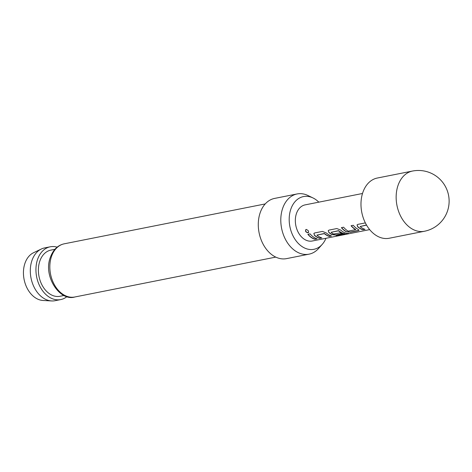 <?xml version="1.0" encoding="UTF-8"?>
<svg xmlns="http://www.w3.org/2000/svg" width="472" height="472" viewBox="0 0 472 472"><rect width="100%" height="100%" fill="white"/><g stroke="black" fill="none" stroke-linecap="round" stroke-linejoin="round"><path stroke-width="0.71" d="M306.257 229.398C305.042 230.902 305.661 231.994 308.116 232.672L308.582 232.43M308.116 232.672L308.015 232.802C309.095 231.41 308.47 230.301 306.133 229.486C304.918 231.009 305.549 232.112 308.015 232.802L308.517 232.525M389.235 238.248A30.692 21.889 -101.2 0 1 375.087 234.732A30.692 21.889 -101.2 0 1 361.009 202.612A30.692 21.889 -101.2 0 1 377.287 178.038L412.457 171.059A30.692 21.889 -101.2 0 0 396.179 195.632A30.692 21.889 -101.2 0 0 410.257 227.752A30.692 21.889 -101.2 0 0 424.405 231.268L389.235 238.248M51.625 300.941L43.041 300.475A24.745 17.647 -101.2 0 1 24.691 264.09A24.745 17.647 -101.2 0 1 33.565 252.721L41.318 249.015A26.904 19.193 78.8 0 0 31.671 261.376A26.904 19.193 78.8 0 0 51.625 300.941A26.904 19.193 78.8 0 0 55.082 300.699L60.711 299.584A26.904 19.193 -101.2 0 1 40.958 288.292A26.904 19.193 -101.2 0 1 37.3 260.261A26.904 19.193 -101.2 0 1 50.239 246.797A26.904 19.193 -101.2 0 1 57.153 247.157M318.812 202.158A26.874 19.169 78.8 0 0 313.019 197.963A26.874 19.169 78.8 0 0 290.546 210.022A26.874 19.169 78.8 0 0 297.838 242.932A26.874 19.169 78.8 0 0 322.228 244.372A26.874 19.169 78.8 0 0 325.981 238.283M322.228 244.372L318.517 248.537A30.692 21.889 -101.2 0 1 309.048 254.16A30.692 21.889 -101.2 0 1 286.516 241.286A30.692 21.889 -101.2 0 1 282.344 209.302A30.692 21.889 -101.2 0 1 297.1 193.951A30.692 21.889 -101.2 0 1 308.004 195.532L313.019 197.963M309.048 254.16L286.539 258.627A30.692 21.889 -101.2 0 1 264.007 245.753A30.692 21.889 -101.2 0 1 259.836 213.769A30.692 21.889 -101.2 0 1 274.592 198.417L297.1 193.951M64.044 295.478L60.056 296.268A23.529 16.78 -101.2 0 1 42.781 286.398A23.529 16.78 -101.2 0 1 39.577 261.883A23.529 16.78 -101.2 0 1 50.893 250.107L54.882 249.316M66.965 296.611A26.904 19.193 -101.2 0 1 60.711 299.584M365.352 222.896L357.87 224.377L357.05 224.89L357.628 226.731A18.414 13.133 -101.2 0 0 359.098 227.917A18.414 13.133 -101.2 0 0 362.82 229.77L365.033 229.333A18.414 13.133 -101.2 0 1 361.31 227.48A18.414 13.133 -101.2 0 1 360.118 226.536L366.549 225.109M358.159 229.386A18.414 13.133 -101.2 0 1 356.584 228.418A18.414 13.133 -101.2 0 1 353.286 225.286L351.074 225.728A18.414 13.133 -101.2 0 0 354.372 228.855A18.414 13.133 -101.2 0 0 355.64 229.663L348.183 231.144A18.414 13.133 -101.2 0 1 346.908 230.336A18.414 13.133 -101.2 0 1 343.616 227.209L341.398 227.646A18.414 13.133 -101.2 0 0 344.696 230.773A18.414 13.133 -101.2 0 0 346.265 231.746L350.484 232.218L358.236 230.678L359.062 230.224L358.159 229.386M347.852 233.516A18.414 13.133 -101.2 0 1 342.182 231.274A18.414 13.133 -101.2 0 1 340.713 230.082L336.819 228.554L329.061 230.094L328.241 230.607L328.825 232.442A18.414 13.133 -101.2 0 0 330.294 233.634A18.414 13.133 -101.2 0 0 331.863 234.602L336.082 235.074L342.436 233.817A18.414 13.133 -101.2 0 1 340.135 232.849L333.533 234.047A18.414 13.133 -101.2 0 1 332.264 233.245A18.414 13.133 -101.2 0 1 331.073 232.301L338.53 230.82A18.414 13.133 -101.2 0 0 339.722 231.764A18.414 13.133 -101.2 0 0 345.085 233.964L336.324 235.758A18.414 13.133 -101.2 0 0 338.636 235.746L347.947 233.9C349.085 233.723 349.05 233.593 347.852 233.516C349.05 233.593 349.085 233.723 347.947 233.9L347.911 233.699C349.056 233.516 349.032 233.386 347.846 233.315M314.417 235.304A18.414 13.133 -101.2 0 0 315.892 236.49A18.414 13.133 -101.2 0 0 319.609 238.342L321.827 237.906A18.414 13.133 -101.2 0 1 318.104 236.053A18.414 13.133 -101.2 0 1 316.913 235.109L324.37 233.628A18.414 13.133 -101.2 0 0 325.562 234.572A18.414 13.133 -101.2 0 0 329.285 236.425L331.503 235.982A18.414 13.133 -101.2 0 1 327.78 234.13A18.414 13.133 -101.2 0 1 326.311 232.944L322.417 231.416L314.659 232.956L313.839 233.469L314.488 235.139A18.213 12.986 -101.2 0 0 319.627 238.148L321.45 237.782M317.101 238.844A18.414 13.133 -101.2 0 1 313.378 236.991A18.414 13.133 -101.2 0 1 310.08 233.864L307.868 234.301A18.414 13.133 -101.2 0 0 311.16 237.428A18.414 13.133 -101.2 0 0 314.883 239.28L317.101 238.844M369.67 229.616L312.287 241.003A18.414 13.133 -101.2 0 1 303.791 238.891A18.414 13.133 -101.2 0 1 295.348 219.622A18.414 13.133 -101.2 0 1 305.118 204.877L362.502 193.49M306.133 229.486L305.744 229.657M351.251 225.693A18.213 12.986 -101.2 0 0 355.681 229.475L355.681 229.587M360.118 226.536L366.467 224.973M331.073 232.301L338.247 230.725M316.913 235.109L324.441 233.463A18.213 12.986 -101.2 0 0 329.297 236.224L331.126 235.864M50.239 246.797L44.61 247.912A26.904 19.193 78.8 0 0 41.318 249.015M314.883 239.28L316.724 238.72M314.895 239.086A18.213 12.986 -101.2 0 1 308.045 234.265M313.886 233.398L314.488 235.139M347.911 233.699L338.636 235.746M328.288 230.542L328.825 232.442M328.896 232.283A18.213 12.986 -101.2 0 0 331.899 234.413L331.863 234.602M331.899 234.413L336.093 234.879L342.053 233.693M345.085 233.811L345.079 233.764A18.213 12.986 -101.2 0 1 338.601 230.655M338.607 235.546A18.213 12.986 -101.2 0 1 337.049 235.611M358.236 230.678L359.056 230.118M346.265 231.746L350.495 232.017L358.254 230.483M346.3 231.557A18.213 12.986 -101.2 0 1 341.575 227.61M362.82 229.77L364.655 229.209M362.832 229.575A18.213 12.986 -101.2 0 1 357.699 226.566L357.092 224.825M51.206 257.37A27.111 19.334 78.8 0 0 54.894 285.619A27.111 19.334 78.8 0 0 74.8 296.994C60.097 301.578 43.383 276.94 50.061 258.137C52.864 250.007 57.59 245.233 64.245 243.812A27.111 19.334 78.8 0 0 51.206 257.37M275.778 257.11L74.8 296.994M265.223 203.928L64.245 243.812M424.405 231.268A30.692 30.692 0 0 0 447.769 210.188A30.692 30.692 0 0 0 412.457 171.059"/></g></svg>
